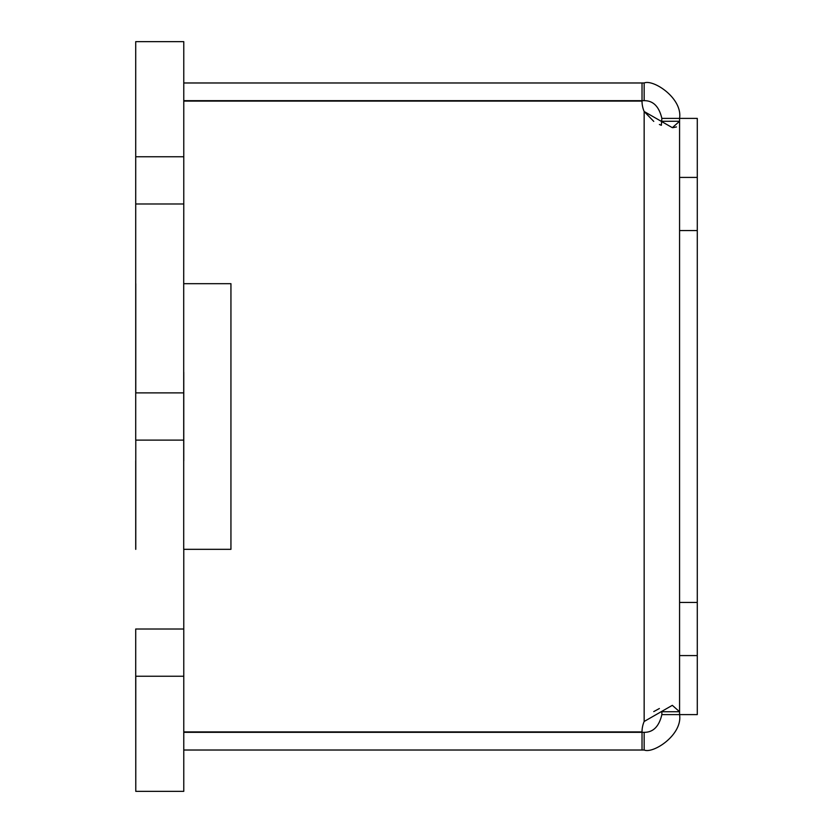<?xml version="1.0" encoding="UTF-8"?>
<svg xmlns="http://www.w3.org/2000/svg" width="833" height="833" viewBox="0 0 833 833"><rect width="100%" height="100%" fill="white"/><g stroke="black" fill="none" stroke-linecap="round" stroke-linejoin="round"><path stroke-width="1.25" d="M135.779 549.332L135.779 440.116L183.708 440.116L183.708 549.322L230.939 549.322L230.939 283.678L183.708 283.678L183.77 203.991L135.717 203.991L135.717 372.226L135.717 283.678M661.86 711.642L661.86 714.61C659.059 726.522 653.155 732.426 644.159 732.322L183.77 732.322M661.86 121.285L679.572 121.264L672.346 127.668L644.159 111.518L644.159 721.482L672.325 705.332L679.572 711.736L679.572 118.39C682.758 98.294 653.374 79.031 644.159 82.977L644.159 100.678C653.155 100.574 659.059 106.478 661.86 118.39L661.36 125.304L659.392 124.481M679.572 711.694L679.572 714.61C682.768 734.706 653.374 753.969 644.159 750.023L644.159 732.322M644.159 82.977L642.024 82.977L642.024 100.678L183.77 100.678M642.024 82.977L183.77 82.977M644.159 100.678L642.024 100.678M183.77 101.095L642.024 101.095A26.562 26.562 0 0 0 644.159 111.518L653.759 121.399M672.981 127.657L676.5 126.939M659.392 708.519L653.759 711.601M644.159 721.482A26.562 26.562 0 0 0 642.024 731.905L183.77 731.905M230.939 549.322L230.939 283.678M183.77 750.023L644.159 750.023M642.024 750.023L642.024 732.322M661.86 118.39L697.283 118.39L697.283 714.61L661.86 714.61M679.572 711.736L661.86 711.736M697.283 230.554L679.572 230.554M679.572 177.419L697.283 177.419M697.283 655.581L679.572 655.581M679.572 602.446L697.283 602.446M135.717 41.65L135.717 156.76L183.77 156.76L183.77 41.65L135.717 41.65M183.708 283.678L183.708 392.884L135.779 392.884L135.779 283.678M135.779 791.35L135.717 676.24L183.77 676.24L183.77 791.35L135.779 791.35L135.779 676.24L183.77 676.24L183.77 629.009L135.779 629.009L183.77 629.009L183.77 549.322M135.779 460.774L135.779 440.116M183.708 440.116L183.708 392.884L135.717 392.884L135.717 372.226M135.717 676.24L135.717 629.009M135.717 460.774L135.717 549.332M135.717 203.991L135.717 156.76M183.77 372.226L183.77 460.774M135.717 440.116L135.717 392.884M183.77 203.991L183.77 156.76"/></g></svg>
